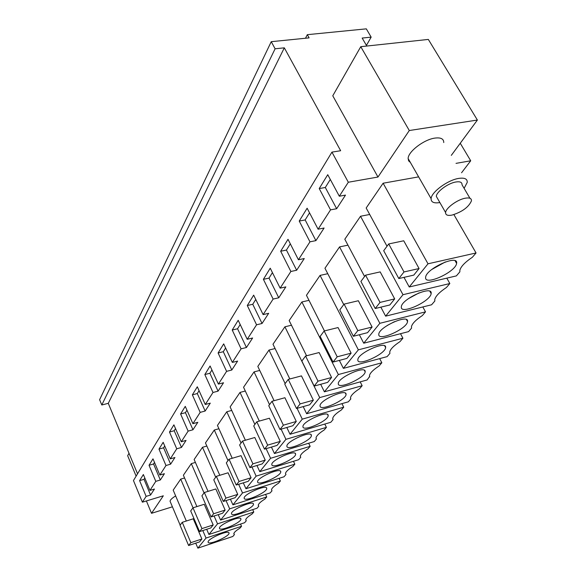 <?xml version="1.0" encoding="UTF-8"?>
<svg xmlns="http://www.w3.org/2000/svg" width="577" height="577" viewBox="0 0 577 577"><rect width="100%" height="100%" fill="white"/><g stroke="black" fill="none" stroke-linecap="round" stroke-linejoin="round"><path stroke-width="0.87" d="M366.806 46.045L362.161 38.06L371.162 37.137L366.316 28.85L307.317 34.678L309.113 37.88L271.248 41.681L275.106 48.793L284.317 47.833L340.654 150.734L331.941 152.119L348.32 182.238L377.971 177.038L409.295 130.525L477.388 120.045L451.308 155.372M366.424 45.381L371.162 37.137M460.251 143.247L470.709 160.788L456.025 163.363M409.295 130.525L360.762 46.694L332.77 95.796L377.971 177.038M172.415 506.808L151.52 513.314L163.32 495.794L142.382 502.178L133.46 480.547L331.941 152.119M271.248 41.681L99.612 399.702L101.797 404.989L108.281 403.33L137.535 473.804M461.564 172.761L470.709 160.788M142.382 502.178L146.125 496.364L150.554 495.023L154.441 489.044L149.97 490.392L155.79 481.348L160.319 480.006L164.409 473.703L159.843 475.051L165.981 465.516L170.612 464.168L174.932 457.518L170.258 458.874L176.742 448.798L181.481 447.449L186.046 440.417L181.265 441.773L188.124 431.113L192.97 429.764L197.81 422.321L192.913 423.669L200.183 412.375L205.152 411.026L210.28 403.135L205.268 404.484L212.985 392.49L218.07 391.148L223.523 382.767L218.387 384.102L226.595 371.35L231.81 370.016L237.609 361.094L232.343 362.414L241.092 348.825L246.437 347.513L252.625 337.992L247.223 339.298L256.57 324.786L262.052 323.488L268.666 313.311L263.119 314.602L273.123 299.066L278.749 297.79L285.839 286.892L280.148 288.147L290.873 271.478L296.657 270.245L304.267 258.539L298.424 259.758L309.964 241.828L315.907 240.631L324.101 228.023L318.093 229.206L330.534 209.862L336.651 208.723L345.493 195.105L339.319 196.223L348.32 182.238M418.628 176.865L383.121 183.219L366.171 208.001L387.016 246.235M347.953 245.16L339.565 246.898L324.952 268.262L343.748 304.577M327.772 273.707L320.069 275.395L306.452 295.309L324.447 330.917M231.723 410.42L226.783 411.776L217.442 425.437L232.235 458.275M218.928 428.733L214.298 430.031L205.462 442.941L219.808 475.297M206.84 446.043L202.491 447.29L194.132 459.516L208.052 491.373M275.085 348.544L268.997 350.059L257.818 366.409L274.097 400.705M291.472 325.226L284.908 326.798L272.993 344.224L289.82 378.981M259.722 370.434L254.06 371.898L243.552 387.261L259.311 421.08M308.991 300.336L301.894 301.966L289.171 320.567L306.567 355.771M369.706 214.478L360.524 216.26L344.808 239.231L364.577 276.484M195.401 462.429L191.312 463.634L183.385 475.217L196.901 506.592M245.297 391.018L240.018 392.425L230.115 406.908L245.384 440.237M184.568 477.972L180.709 479.126L173.187 490.125L186.321 521.017M170.366 501.947L170.064 501.247C170.222 499.862 172.083 498.088 175.653 495.931M410.377 162.44L408.624 160.86L408.134 158.524C408.018 151.744 423.821 139.562 434.827 138.105C440.799 137.333 443.771 138.819 443.749 142.562M305.5 38.241L307.317 34.678M101.797 404.989L275.106 48.793M108.281 403.33L284.317 47.833M155.79 481.348L149.032 465.286L152.992 458.845L159.843 475.051M165.981 465.516L158.985 449.108L163.161 442.314L170.258 458.874M176.742 448.798L169.487 432.029L173.901 424.845L181.265 441.773M188.124 431.113L180.594 413.969L185.267 406.367L192.913 423.669M200.183 412.375L192.357 394.841L197.312 386.785L205.268 404.484M212.985 392.49L204.835 374.545L210.1 365.991L218.387 384.102M226.595 371.35L218.099 352.98L223.696 343.878L232.343 362.414M241.092 348.825L232.221 330.022L238.193 320.307L247.223 339.298M256.57 324.786L247.288 305.522L253.671 295.143L263.119 314.602M273.123 299.066L263.4 279.318L270.238 268.204L280.148 288.147M290.873 271.478L280.674 251.24L288.01 239.311L298.424 259.758M309.964 241.828L299.232 221.063L307.13 208.225L318.093 229.206M330.534 209.862L319.218 188.556L327.743 174.694L339.319 196.223M146.125 496.364L139.598 480.627L143.356 474.525L149.97 490.392M360.762 46.694L428.329 39.424L477.388 120.045M136.122 476.14L127.647 455.686L129.017 453.291M146.399 500.951L151.52 513.314M336.651 208.723L325.313 187.489L330.304 179.454M319.218 188.556L325.313 187.489M315.907 240.631L305.154 219.938L309.553 212.863M299.232 221.063L305.154 219.938M296.657 270.245L286.437 250.065L290.31 243.833M280.674 251.24L286.437 250.065M278.749 297.79L269.019 278.114L272.431 272.618M263.4 279.318L269.019 278.114M262.052 323.488L252.755 304.281L255.762 299.449M247.288 305.522L252.755 304.281M246.437 347.513L237.551 328.76L240.191 324.512M232.221 330.022L237.551 328.76M231.81 370.016L223.299 351.71L225.614 347.981M218.099 352.98L223.299 351.71M218.07 391.148L209.905 373.261L211.932 370.001M204.835 374.545L209.905 373.261M205.152 411.026L197.305 393.543L199.072 390.701M192.357 394.841L197.305 393.543M192.97 429.764L185.433 412.663L186.962 410.197M180.594 413.969L185.433 412.663M181.481 447.449L174.211 430.723L175.531 428.596M169.487 432.029L174.211 430.723M170.612 464.168L163.601 447.795L164.733 445.985M158.985 449.108L163.601 447.795M160.319 480.006L153.554 463.98L154.506 462.437M149.032 465.286L153.554 463.98M150.554 495.023L144.019 479.321L144.82 478.037M139.598 480.627L144.019 479.321M453.897 214.608L476.054 252.964L472.39 257.241C464.911 262.275 460.727 266.675 459.833 270.44L459.876 271.817L456.385 275.893L409.237 286.985L403.987 277.357M383.121 183.219L428.004 263.797L409.237 286.985M419.075 268.529L403.741 240.782L388.71 243.948L404.008 271.947L419.075 268.529L413.796 275.106L398.808 278.547L404.008 271.947M476.054 252.964L428.004 263.797M339.565 246.898L379.839 323.308L363.734 343.207L408.574 331.616L411.589 328.104L411.437 326.733C412.144 323.632 415.786 319.896 422.364 315.547L425.516 311.868L379.839 323.308M359.356 334.754L363.734 343.207M372.107 327.029L358.346 300.74L344.094 304.108L357.812 330.621L372.107 327.029L367.571 332.669L353.355 336.276L357.812 330.621M422.826 306.95L425.516 311.868M400.503 333.701L402.912 338.216L399.976 341.634C393.781 345.71 390.362 349.157 389.727 351.999L389.937 353.34L387.124 356.622L343.373 368.364L339.348 360.401M320.069 275.395L358.353 349.85L343.373 368.364M351.126 353.153L338.05 327.556L324.159 330.989L337.199 356.802L351.126 353.153L346.914 358.404L333.059 362.06L337.199 356.802M402.912 338.216L358.353 349.85M243.306 482.841L245.953 488.726L284.021 476.782L285.954 474.532L285.485 473.515M226.783 411.776L241.049 443.042M251.976 467.017L256.138 476.14L245.953 488.726M251.082 477.742L241.056 455.657L229.047 459.22L239.044 481.47L251.082 477.742L248.218 481.319L236.231 485.033L239.044 481.47M293.477 461.29L294.84 464.175L256.138 476.14M285.954 474.532L285.492 473.443C285.846 471.683 288.291 469.375 292.835 466.512L294.84 464.175M271.493 489.729L271.991 490.811L270.166 492.938L232.913 504.832L230.418 499.199M214.298 430.031L228.016 460.612M238.64 484.291L242.528 492.953L232.913 504.832M237.738 494.374L228.088 472.779L216.353 476.342L225.96 498.081L237.738 494.374L235.027 497.742L223.306 501.449L225.96 498.081M279.131 478.319L280.386 481.023L242.528 492.953M271.991 490.811L271.493 489.765C271.817 488.128 274.147 485.949 278.489 483.23L280.386 481.023M202.491 447.29L215.704 477.208M226.033 500.584L229.675 508.835L220.587 520.065L257.046 508.222L258.777 506.209L258.272 505.077M218.229 514.662L220.587 520.065M225.124 510.075L215.834 488.964L204.352 492.52L213.613 513.768L225.124 510.075L222.563 513.263L211.103 516.949L213.613 513.768M265.557 494.41L266.718 496.948L229.675 508.835M258.777 506.209L258.251 505.214C258.546 503.685 260.775 501.622 264.93 499.033L266.718 496.948M332.741 418.916L333.08 419.609L330.765 422.299L290.029 434.265L286.812 427.492M268.997 350.059L285.146 383.59M297.061 408.336L302.269 419.147L290.029 434.265M296.282 421.455L284.915 397.726L272.027 401.275L283.357 425.184L296.282 421.455L292.835 425.747L279.975 429.476L283.357 425.184M341.945 403.64L343.719 407.203L302.269 419.147M333.08 419.609L332.734 418.383C333.203 416.176 336.059 413.384 341.317 410.002L343.719 407.203M303.199 406.605L306.647 413.738L348.349 401.808L350.809 398.938L350.549 398.418M284.908 326.798L319.708 397.596L306.647 413.738M313.347 400.2L301.461 375.879L288.255 379.399L300.105 403.914L313.347 400.2L309.676 404.78L296.499 408.494L300.105 403.914M360.199 381.88L362.154 385.717L319.708 397.596M350.809 398.938L350.513 397.668C351.025 395.274 354.054 392.288 359.594 388.703L362.154 385.717M254.06 371.898L269.531 404.636M281.114 429.144L285.925 439.335L274.436 453.536L314.249 441.556L316.42 439.025L316.023 438.203M271.428 447.088L274.436 453.536M280.278 441.391L269.394 418.231L256.808 421.794L267.656 445.119L280.278 441.391L277.047 445.415L264.49 449.151L267.656 445.119M324.801 424.052L326.423 427.369L285.925 439.335M316.42 439.025L316.037 437.842C316.456 435.801 319.168 433.183 324.166 429.995L326.423 427.369M301.894 301.966L338.36 374.552L324.389 391.819L367.095 379.962L369.561 376.579M320.668 384.296L324.389 391.819M331.587 377.488L319.131 352.54L305.586 356.023L318.006 381.173L331.587 377.488L327.657 382.385L314.148 386.078L318.006 381.173M379.673 358.62L381.837 362.774L338.36 374.552M369.72 376.896L369.468 375.591C370.037 372.987 373.247 369.778 379.103 365.969L381.837 362.774M380.849 307.152L385.631 316.153L431.596 304.779L434.842 300.999L434.741 299.622C435.534 296.21 439.436 292.164 446.432 287.49L449.829 283.531L402.991 294.703L385.631 316.153M360.524 216.26L402.991 294.703M394.69 298.9L380.185 271.897L365.551 275.179L380.019 302.413L394.69 298.9L389.807 304.981L375.216 308.515L380.019 302.413M446.807 278.143L449.829 283.531M206.681 529.289L208.917 534.482L244.619 522.712L246.264 520.793L245.744 519.632M191.312 463.634L204.056 492.917M214.103 515.982L217.522 523.844L208.917 534.482M213.194 524.933L204.236 504.284L193.006 507.818L201.928 528.604L213.194 524.933L210.771 527.955L199.555 531.619L201.928 528.604M252.712 509.635L253.786 512.023L217.522 523.844M246.264 520.793L245.701 519.848C245.975 518.42 248.11 516.465 252.091 513.999L253.786 512.023M300.3 456.371L300.74 457.294L298.691 459.689L259.773 471.654L256.953 465.502M240.018 392.425L254.861 424.42M266.112 448.668L270.577 458.297L259.773 471.654M265.24 460.114L254.796 437.503L242.513 441.073L252.914 463.843L265.24 460.114L262.196 463.908L249.935 467.637L252.914 463.843M308.673 443.23L310.159 446.324L270.577 458.297M300.74 457.294L300.314 456.162C300.704 454.272 303.271 451.813 308.031 448.798L310.159 446.324M240.53 524.06L241.525 526.311L206.018 538.067L197.853 548.15L232.827 536.459L234.385 534.641L233.858 533.444M234.385 534.641L233.8 533.732C234.053 532.398 236.094 530.544 239.917 528.186L241.525 526.311M195.733 543.159L197.853 548.15M180.709 479.126L193.028 507.81M202.794 530.559L206.018 538.067M201.892 539.012L193.245 518.802L182.245 522.322L190.864 542.661L201.892 539.012L199.592 541.875L188.614 545.517L190.864 542.661M456.616 263.148L456.587 263.364C455.873 271.875 424.679 286.178 425.617 277.551L425.653 277.176C426.158 268.637 458.297 254.096 456.616 263.148M398.808 278.547L383.698 250.714L388.71 243.948M407.571 321.216L407.542 321.591C407.117 328.695 378.635 341.62 378.779 334.631L378.8 334.133C379.06 327.008 408.343 313.874 407.571 321.216M353.355 336.276L339.781 309.914L344.094 304.108M385.631 347.195L385.616 347.614C385.292 354.141 358 366.482 357.827 360.163L357.834 359.637C358 353.088 386.049 340.553 385.631 347.195M333.059 362.06L320.148 336.391L324.159 330.989M280.703 471.431L280.775 471.936C280.833 476.068 258.958 485.834 257.659 482.242L257.558 481.687C257.407 477.547 279.795 467.637 280.703 471.431M236.231 485.033L226.321 462.898L229.047 459.22M266.668 488.055L266.747 488.553C266.848 492.412 245.665 501.86 244.259 498.571L244.143 498.03C243.963 494.157 265.622 484.579 266.668 488.055M223.306 501.449L213.771 479.812L216.353 476.342M253.397 503.764L253.498 504.255C253.62 507.868 233.094 517.021 231.593 514.006L231.464 513.48C231.254 509.859 252.236 500.576 253.397 503.764M211.103 516.949L201.921 495.802L204.352 492.52M328.176 415.231L328.19 415.721C328.111 420.857 303.827 431.747 302.968 427.023L302.925 426.453C302.889 421.304 327.779 410.254 328.176 415.231M279.975 429.476L268.752 405.689L272.027 401.275M346.07 394.041L346.077 394.517C345.926 400.063 320.718 411.394 320.055 406.201L320.026 405.638C320.047 400.07 345.911 388.573 346.07 394.041M296.499 408.494L284.757 384.109L288.255 379.399M311.378 435.116L311.414 435.621C311.385 440.388 287.966 450.868 286.935 446.562L286.87 445.992C286.791 441.217 310.787 430.579 311.378 435.116M264.49 449.151L253.736 425.941L256.808 421.794M365.183 371.408L365.176 371.869C364.945 377.87 338.735 389.684 338.302 383.965L338.288 383.409C338.382 377.387 365.284 365.392 365.183 371.408M314.148 386.078L301.85 361.065L305.586 356.023M431.17 293.275L431.142 293.585C430.579 301.345 400.806 314.927 401.311 307.166L401.34 306.726C401.715 298.936 432.361 285.139 431.17 293.275M375.216 308.515L360.906 281.439L365.551 275.179M240.833 518.636L240.948 519.12C241.099 522.51 221.186 531.381 219.606 528.619L219.455 528.106C219.231 524.709 239.578 515.708 240.833 518.636M199.555 531.619L190.698 510.926L193.006 507.818M295.583 453.818L295.633 454.323C295.655 458.751 273.036 468.87 271.861 464.932L271.781 464.377C271.659 459.927 294.818 449.671 295.583 453.818M249.935 467.637L239.614 444.975L242.513 441.073M228.925 532.737L229.055 533.213C229.228 536.394 209.891 545.005 208.239 542.474L208.073 541.969C207.835 538.781 227.576 530.047 228.925 532.737M188.614 545.517L180.06 525.272L182.245 522.322M431.755 269.502L445.329 261.951M387.225 325.471L394.509 321.641M408.422 298.641L419.19 292.827M464.117 188.34L467.24 182.375C467.406 178.827 464.499 177.514 458.52 178.437C447.492 180.175 431.257 192.242 431.106 198.668C431.012 202.224 433.933 203.515 439.869 202.556M469.952 198.279L462.026 184.784C462.134 182.224 460.006 181.301 455.642 182.029C447.795 183.356 436.45 191.831 436.32 196.382L437.813 198.978M465.127 198.228C457.272 199.635 445.805 208.073 445.595 212.524C445.494 215.055 447.644 215.906 452.058 215.084C462.256 211.86 468.719 207.114 471.452 200.839C471.597 198.329 469.49 197.457 465.127 198.228M430.262 291.508L431.17 293.152M455.116 260.768L456.587 263.364M406.46 319.579L407.542 321.591M384.679 345.839L385.616 347.614M280.357 471.034L280.775 471.936M266.379 487.745L266.747 488.553M253.166 503.526L253.498 504.255M327.577 414.474L328.19 415.721M345.371 393.117L346.077 394.517M310.873 434.503L311.414 435.621M364.361 370.29L365.176 371.869M429.879 291.298L431.142 293.585M240.652 518.463L240.948 519.12M295.164 453.32L295.633 454.323M228.795 532.614L229.055 533.213M408.134 158.524L431.106 198.668M436.32 196.382L445.595 212.524M170.064 501.247L180.161 525.142"/></g></svg>
